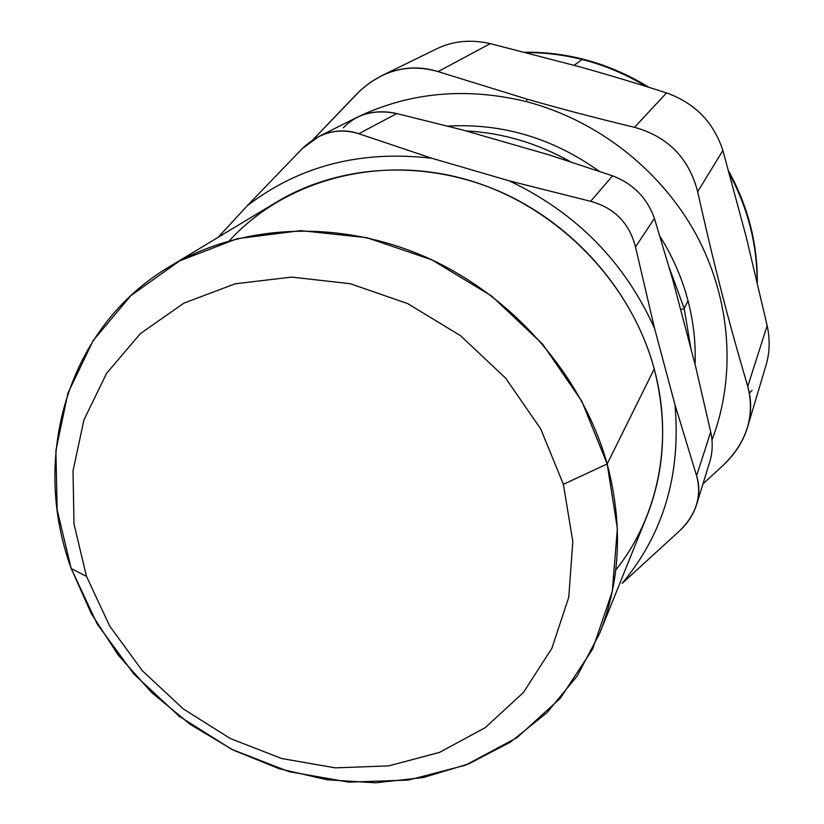 <?xml version="1.0" encoding="UTF-8"?>
<svg xmlns="http://www.w3.org/2000/svg" width="824" height="824" viewBox="0 0 824 824"><rect width="100%" height="100%" fill="white"/><g stroke="black" fill="none" stroke-linecap="round" stroke-linejoin="round"><path stroke-width="1.24" d="M684.188 308.495L680.655 309.721L684.188 308.495L669.366 268.006L684.188 308.495L690.934 348.768L684.188 308.495L688.03 300.739L684.188 308.495M465.828 130.892C502.382 132.829 537.166 143.067 570.187 161.607C537.166 143.067 502.382 132.829 465.828 130.892M447.782 126.103C502.259 123.075 552.76 138.144 599.285 171.279C552.76 138.144 502.259 123.075 447.782 126.103M659.911 236.251C672.683 256.573 682.056 278.069 688.03 300.739C693.54 321.937 695.889 343.165 695.054 364.414C695.889 343.165 693.54 321.937 688.03 300.739C682.056 278.069 672.683 256.573 659.911 236.251M526.33 101.61C597.328 120.108 661.219 170.166 696.424 235.056C731.331 300.142 736.254 376.681 711.967 440.016C736.254 376.681 731.331 300.142 696.424 235.056C661.219 170.166 597.328 120.108 526.33 101.61L527.113 99.158C559.651 108.521 595.453 117.914 634.521 127.329C667.924 136.63 688.967 158.105 697.671 191.755C714.48 266.955 728.622 321.669 747.77 386.363C755.165 415.636 747.038 441.87 723.41 465.066L702.954 483.935L723.41 465.066C735.266 453.859 743.31 441.211 747.543 427.11C751.591 413.617 751.663 400.031 747.77 386.363C728.622 321.669 714.48 266.955 697.671 191.755C688.967 158.105 667.924 136.63 634.521 127.329C595.453 117.914 559.651 108.521 527.113 99.158L526.33 101.61C466.384 87.087 410.321 92.154 358.131 116.802C410.321 92.154 466.384 87.087 526.33 101.61M356.926 117.389L352.816 119.449M318.888 136.475L357.173 117.266C369.296 111.539 382.501 110.303 396.777 113.558L358.821 133.735C345.617 129.183 332.257 130.12 318.764 136.537L302.099 148.773L247.303 205.712C299.318 165.789 360.84 149.978 431.889 158.27L509.211 180.827L431.889 158.27L358.821 133.735L396.777 113.558L462.789 130.017L549.773 155.097L462.789 130.017L396.777 113.558C374.457 109.108 356.648 113.856 343.361 127.813M695.58 366.392L672.909 280.345L654.421 218.453C647.221 198.028 633.275 183.824 612.582 175.842L590.643 201.314L612.582 175.842L549.773 155.097L612.582 175.842C633.275 183.824 647.221 198.028 654.421 218.453L672.909 280.345L695.58 366.392L710.71 431.92L696.61 475.757L674.969 404.708L654.565 328.416L635.51 246.942L654.421 218.453L635.51 246.942C629.309 223.057 614.354 207.854 590.643 201.314C614.354 207.854 629.309 223.057 635.51 246.942L654.565 328.416L674.969 404.708C681.149 474.233 663.536 533.798 622.13 583.402L679.903 530.584L622.13 583.402C663.536 533.798 681.149 474.233 674.969 404.708L696.61 475.757C702.058 495.76 696.496 514.042 679.903 530.584C687.906 523.065 693.489 514.331 696.641 504.391C699.555 494.472 699.545 484.924 696.61 475.757L710.71 431.92L695.58 366.392M381.687 75.715L437.081 48.637C453.118 40.932 470.854 39.253 490.28 43.62L438.069 71.606C418.602 65.59 399.702 67.012 381.388 75.86L370.409 82.297L360.212 90.547L312.698 140.018L357.008 93.699C380.956 70.349 407.983 62.984 438.069 71.606L527.113 99.158L438.069 71.606L490.28 43.62L579.478 66.754C606.68 74.335 635.695 83.049 666.523 92.916L634.521 127.329L666.523 92.916C694.931 103.093 713.718 122.282 722.864 150.493L697.671 191.755L722.864 150.493L746.184 236.797L767.165 325.624L747.77 386.363L767.165 325.624C770.131 339.57 769.76 352.724 766.073 365.073L747.543 427.11M247.303 205.712L218.113 237.333L247.303 205.712L302.099 148.773C319.187 132.386 338.098 127.37 358.821 133.735L431.889 158.27C360.84 149.978 299.318 165.789 247.303 205.712M509.211 180.827C576.11 212.654 624.561 261.847 654.565 328.416C624.561 261.847 576.11 212.654 509.211 180.827L590.643 201.314M615.765 570.002C658.129 517.153 673.929 441.365 654.225 368.977C630.824 281.427 555.901 205.372 467.105 179.745C378.206 154.181 284.517 180.26 229.35 240.773M710.71 431.92C712.935 442.117 712.667 451.954 709.897 461.409M767.165 325.624L746.184 236.797L722.864 150.493C713.718 122.282 694.931 103.093 666.523 92.916C635.695 83.049 606.68 74.335 579.478 66.754L490.28 43.62M574.091 65.323L579.478 66.754L574.091 65.323M749.428 393.151L752.096 390.349M574.153 65.271L582.156 59.503C604.672 65.23 625.983 74.222 646.078 86.458C625.983 74.222 604.672 65.23 582.156 59.503L574.153 65.271M729.498 173.967C747.832 208.132 757.029 243.945 757.071 281.406C757.029 243.945 747.832 208.132 729.498 173.967M526.433 52.592C545.128 52.551 563.698 54.858 582.156 59.503C563.698 54.858 545.128 52.551 526.433 52.592M607.164 463.974C582.589 375.734 512.755 295.6 425.648 257.037C338.396 218.72 240.309 223.974 169.301 266.77C67.084 327.375 30.488 457.413 71.225 568.539L91.268 613.55L118.357 655.255L151.688 692.562L190.323 724.461L233.223 750.097L279.243 768.74L327.149 779.782L375.62 782.8L423.289 777.526L468.712 763.899L510.437 742.115L547.054 712.585L577.191 676.02L599.635 633.419C620.565 580.704 623.068 524.218 607.164 463.974L654.225 368.977L607.164 463.974L563.379 484.316L540.657 428.82L505.73 378.267L460.503 335.677L407.612 303.562L350.19 283.703L291.603 277.091L235.159 283.806L183.917 303.108L140.42 333.576L106.656 373.251L83.955 419.859L73.017 470.906L73.985 523.879L86.479 576.357L71.225 568.539L57.155 509.901L55.888 450.553L67.918 393.192L93.133 340.631L130.841 295.651L179.581 260.909L237.188 238.672L300.791 230.627L366.938 237.703L431.817 259.838L491.567 295.981L542.573 344.082L581.837 401.237L607.164 463.974L617.372 528.565L612.314 591.323L592.765 648.859L560.289 698.361L517.05 737.624L465.57 765.146L408.57 780.071L348.799 782.141L288.966 771.645L231.626 749.304L179.158 716.221L133.704 673.857L97.18 623.953L71.225 568.539L86.479 576.357L109.685 626.044L142.428 670.839L183.227 708.867L230.339 738.551L281.767 758.544L335.347 767.865L388.753 765.877L439.532 752.384L485.212 727.664L523.384 692.521L551.853 648.364L568.766 597.184L572.814 541.512L563.379 484.316L607.164 463.974M169.301 266.77L276.812 201.952C339.498 164.192 424.587 159.042 499.488 191.436C574.266 224.066 633.635 292.572 654.225 368.977C667.553 421.136 664.999 470.473 646.562 516.988L599.635 633.419M525.527 52.355C568.787 52.231 609.461 63.757 647.561 86.922C609.461 63.757 568.787 52.231 525.527 52.355M729.086 172.504C748.007 207.318 757.39 243.853 757.235 282.096C757.39 243.853 748.007 207.318 729.086 172.504M563.379 484.316L572.814 541.512L568.766 597.184L551.853 648.364L523.384 692.521L485.212 727.664L439.532 752.384L388.753 765.877L335.347 767.865L281.767 758.544L230.339 738.551L183.227 708.867L142.428 670.839L109.685 626.044L86.479 576.357L73.985 523.879L73.017 470.906L83.955 419.859L106.656 373.251L140.42 333.576L183.917 303.108L235.159 283.806L291.603 277.091L350.19 283.703L407.612 303.562L460.503 335.677L505.73 378.267L540.657 428.82L563.379 484.316M696.641 504.391L709.907 461.409M524.991 52.221C569.075 51.912 610.409 63.623 648.982 87.365M728.725 171.207C748.038 206.412 757.565 243.471 757.297 282.385"/></g></svg>
